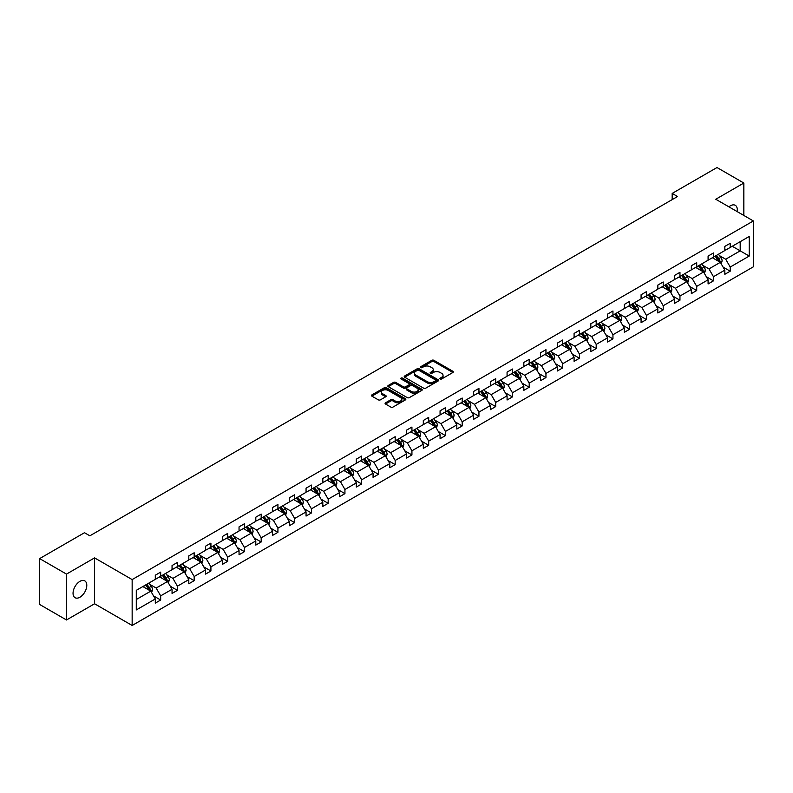 <?xml version="1.0" encoding="UTF-8"?>
<svg xmlns="http://www.w3.org/2000/svg" width="793" height="793" viewBox="0 0 793 793"><rect width="100%" height="100%" fill="white"/><g stroke="black" fill="none" stroke-linecap="round" stroke-linejoin="round"><path stroke-width="1.19" d="M440.204 378.955A1.041 0.605 0 0 0 441.681 378.955L452.882 372.492A1.487 0.862 0 0 0 453.318 371.887A1.487 0.862 0 0 0 452.882 371.273L433.91 360.319A1.487 0.862 0 0 0 431.798 360.319L420.607 366.782A1.041 0.605 0 0 0 422.074 367.635L423.531 366.802A4.768 2.756 0 0 1 430.272 366.802L431.858 367.714A4.768 2.756 0 0 1 433.256 369.667A4.768 2.756 0 0 1 431.858 371.61L430.401 372.442A1.041 0.605 0 0 0 431.878 373.295L433.325 372.462A4.768 2.756 0 0 1 440.075 372.462L441.651 373.374A4.768 2.756 0 0 1 443.049 375.317A4.768 2.756 0 0 1 441.651 377.27L440.204 378.102A1.041 0.605 0 0 0 440.204 378.955L440.204 378.102M79.915 597.228A9.714 5.61 120 0 0 86.268 588.664A9.714 5.61 120 0 0 84.782 580.872A9.714 5.61 120 0 0 79.915 581.358A9.714 5.61 120 0 0 73.571 589.923A9.714 5.61 120 0 0 75.057 597.704A9.714 5.61 120 0 0 79.915 597.228M737.133 211.582A9.714 5.61 120 0 0 735.28 205.308A9.714 5.61 120 0 0 730.422 205.783A9.714 5.61 120 0 0 728.926 206.844M385.527 402.794A1.487 0.862 0 0 0 385.091 403.409A1.487 0.862 0 0 0 385.527 404.014L390.85 407.087A1.487 0.862 0 0 0 392.961 407.087L405.401 399.91A1.487 0.862 0 0 0 405.838 399.295A1.487 0.862 0 0 0 405.401 398.691L386.429 387.737A1.487 0.862 0 0 0 384.318 387.737L371.877 394.914A1.487 0.862 0 0 0 371.441 395.529A1.487 0.862 0 0 0 371.877 396.133L378.311 399.841A1.487 0.862 0 0 0 380.422 399.841L385.745 396.768A1.487 0.862 0 0 0 386.181 396.163A1.487 0.862 0 0 0 385.745 395.558L382.553 393.715A3.985 2.3 0 0 1 381.383 392.089A3.985 2.3 0 0 1 383.842 389.958A3.985 2.3 0 0 1 388.193 390.463L400.683 397.67A3.985 2.3 0 0 1 401.853 399.295A3.985 2.3 0 0 1 399.385 401.427A3.985 2.3 0 0 1 395.043 400.921L392.961 399.722A1.487 0.862 0 0 0 390.85 399.722L385.527 402.794L385.527 404.014L390.85 400.961L390.85 399.722M94.575 557.885L66.493 574.102L39.65 558.599L39.65 604.474L66.493 619.977L94.575 603.77L132.153 625.469L132.153 579.584L94.575 557.885L94.575 603.77M743.844 215.458L743.844 183.034L715.772 199.251L753.35 220.95L132.153 579.584M743.844 183.034L717.001 167.531L672.167 193.423L672.167 199.618M39.65 558.599L84.484 532.718L89.847 535.82L677.539 196.515L672.167 193.423M423.631 388.164A1.487 0.862 0 0 0 425.742 388.164L438.182 380.977A1.487 0.862 0 0 0 438.618 380.372A1.487 0.862 0 0 0 438.182 379.768L419.21 368.814A1.487 0.862 0 0 0 417.098 368.814L404.658 375.991A1.487 0.862 0 0 0 404.222 376.596A1.487 0.862 0 0 0 404.658 377.21L423.631 388.164M401.436 379.183A1.041 0.605 0 0 1 402.497 379.332L421.767 390.453L409.347 397.62A1.487 0.862 0 0 1 407.245 397.62L388.273 386.667L393.596 383.624L393.596 382.385L388.273 385.457A1.487 0.862 0 0 0 387.836 386.062A1.487 0.862 0 0 0 388.273 386.667L388.273 385.457M393.596 383.624A1.487 0.862 0 0 1 395.697 383.624L395.697 382.385A1.487 0.862 0 0 0 393.596 382.385M395.697 382.385L403.399 386.825A1.487 0.862 0 0 0 405.501 386.825L409.039 384.783A1.487 0.862 0 0 0 409.475 384.179A1.487 0.862 0 0 0 409.039 383.564L401.02 378.945A1.041 0.605 0 0 1 402.497 378.092L421.787 389.224A1.487 0.862 0 0 1 422.223 389.839A1.487 0.862 0 0 1 421.787 390.443L421.787 389.224M66.493 574.102L66.493 619.977M136.287 590.339L155.299 579.366L155.299 575.212L160.672 572.12L160.672 576.273L172.051 569.701L172.051 565.548L177.414 562.445L177.414 566.599L188.803 560.027L188.803 555.873L194.166 552.771L194.166 556.924L205.556 550.352L205.556 546.199L210.918 543.106L210.918 547.259L222.308 540.687L222.308 536.534L227.67 533.431L227.67 537.585L239.05 531.013L239.05 526.859L244.422 523.757L244.422 527.91L255.802 521.338L255.802 517.185L261.175 514.092L261.175 518.245L272.554 511.673L272.554 507.52L277.927 504.417L277.927 508.571L289.306 501.999L289.306 497.845L294.679 494.743L294.679 498.896L306.058 492.324L306.058 488.171L311.431 485.078L311.431 489.231L322.81 482.659L322.81 478.506L328.183 475.404L328.183 479.557L339.563 472.985L339.563 468.832L344.935 465.729L344.935 469.882L356.315 463.31L356.315 459.157L361.677 456.064L361.677 460.218L373.067 453.646L373.067 449.492L378.43 446.39L378.43 450.543L389.819 443.971L389.819 439.818L395.182 436.715L395.182 440.868L406.571 434.306L406.571 430.143L411.934 427.05L411.934 431.204L423.313 424.632L423.313 420.478L428.686 417.376L428.686 421.529L440.065 414.957L440.065 410.804L445.438 407.701L445.438 411.854L456.818 405.292L456.818 401.129L462.19 398.036L462.19 402.19L473.57 395.618L473.57 391.464L478.942 388.362L478.942 392.515L490.322 385.943L490.322 381.79L495.694 378.687L495.694 382.841L507.074 376.279L507.074 372.115L512.447 369.023L512.447 373.176L523.826 366.604L523.826 362.451L529.199 359.348L529.199 363.501L540.578 356.929L540.578 352.776L545.951 349.673L545.951 353.837L557.33 347.265L557.33 343.111L562.693 340.009L562.693 344.162L574.082 337.59L574.082 333.437L579.445 330.334L579.445 334.487L590.835 327.915L590.835 323.762L596.197 320.659L596.197 324.823L607.587 318.251L607.587 314.097L612.949 310.995L612.949 315.148L624.329 308.576L624.329 304.423L629.701 301.32L629.701 305.474L641.081 298.902L641.081 294.748L646.454 291.646L646.454 295.809L657.833 289.237L657.833 285.084L663.206 281.981L663.206 286.134L674.585 279.562L674.585 275.409L679.958 272.306L679.958 276.46L691.337 269.888L691.337 265.734L696.71 262.642L696.71 266.795L708.09 260.223L708.09 256.07L713.462 252.967L713.462 257.12L724.842 250.548L724.842 246.395L730.214 243.292L730.214 247.446L749.216 236.473L749.216 256.07L730.214 267.043L730.214 271.196L724.842 274.289L724.842 270.135L713.462 276.707L713.462 280.861L708.09 283.963L708.09 279.81L696.71 286.382L696.71 290.535L691.337 293.638L691.337 289.485L679.958 296.057L679.958 300.21L674.585 303.303L674.585 299.149L663.206 305.721L663.206 309.875L657.833 312.977L657.833 308.824L646.454 315.396L646.454 319.549L641.081 322.652L641.081 318.499L629.701 325.071L629.701 329.224L624.329 332.317L624.329 328.163L612.949 334.735L612.949 338.889L607.587 341.991L607.587 337.838L596.197 344.41L596.197 348.563L590.835 351.666L590.835 347.512L579.445 354.084L579.445 358.238L574.082 361.33L574.082 357.177L562.693 363.749L562.693 367.902L557.33 371.005L557.33 366.852L545.951 373.424L545.951 377.577L540.578 380.68L540.578 376.526L529.199 383.098L529.199 387.252L523.826 390.344L523.826 386.191L512.447 392.763L512.447 396.916L507.074 400.019L507.074 395.866L495.694 402.438L495.694 406.591L490.322 409.694L490.322 405.54L478.942 412.112L478.942 416.266L473.57 419.358L473.57 415.205L462.19 421.777L462.19 425.93L456.818 429.033L456.818 424.879L445.438 431.451L445.438 435.605L440.065 438.707L440.065 434.554L428.686 441.126L428.686 445.279L423.313 448.372L423.313 444.219L411.934 450.791L411.934 454.944L406.571 458.047L406.571 453.893L395.182 460.465L395.182 464.619L389.819 467.721L389.819 463.568L378.43 470.13L378.43 474.293L373.067 477.386L373.067 473.233L361.677 479.805L361.677 483.958L356.315 487.061L356.315 482.907L344.935 489.479L344.935 493.633L339.563 496.735L339.563 492.582L328.183 499.144L328.183 503.307L322.81 506.4L322.81 502.247L311.431 508.819L311.431 512.972L306.058 516.074L306.058 511.921L294.679 518.493L294.679 522.646L289.306 525.749L289.306 521.596L277.927 528.158L277.927 532.321L272.554 535.414L272.554 531.26L261.175 537.832L261.175 541.986L255.802 545.088L255.802 540.935L244.422 547.507L244.422 551.66L239.05 554.763L239.05 550.6L227.67 557.172L227.67 561.325L222.308 564.428L222.308 560.274L210.918 566.846L210.918 571L205.556 574.102L205.556 569.949L194.166 576.521L194.166 580.674L188.803 583.777L188.803 579.614L177.414 586.186L177.414 590.339L172.051 593.442L172.051 589.288L160.672 595.86L160.672 600.014L155.299 603.116L155.299 598.963L136.287 609.936L136.287 590.339M132.153 625.469L753.35 266.825L753.35 220.95M159.591 576.888L167.541 581.477L156.162 588.049L149.946 584.461M156.162 588.049L160.672 595.86M167.541 581.477L172.051 589.288M155.299 578.375L156.162 578.87L160.672 576.273M176.343 567.223L184.293 571.803L172.904 578.375L166.689 574.786M172.904 578.375L177.414 586.186M184.293 571.803L188.803 579.614M172.051 568.71L172.904 569.205L177.414 566.599M193.096 557.548L201.045 562.138L189.656 568.71L183.441 565.122M189.656 568.71L194.166 576.521M201.045 562.138L205.556 569.949M188.803 559.035L189.656 559.531L194.166 556.924M209.848 547.874L217.797 552.463L206.408 559.035L200.193 555.447M206.408 559.035L210.918 566.846M217.797 552.463L222.308 560.274M205.556 549.361L206.408 549.856L210.918 547.259M226.6 538.209L234.54 542.789L223.16 549.361L216.945 545.772M223.16 549.361L227.67 557.172M234.54 542.789L239.05 550.6M222.308 539.696L223.16 540.192L227.67 537.585M243.352 528.534L251.292 533.124L239.912 539.696L233.697 536.108M239.912 539.696L244.422 547.507M251.292 533.124L255.802 540.935M239.05 530.021L239.912 530.517L244.422 527.91M260.104 518.86L268.044 523.449L256.664 530.021L250.449 526.433M256.664 530.021L261.175 537.832M268.044 523.449L272.554 531.26M255.802 520.347L256.664 520.842L261.175 518.245M276.856 509.195L284.796 513.775L273.416 520.347L267.201 516.758M273.416 520.347L277.927 528.158M284.796 513.775L289.306 521.596M272.554 510.682L273.416 511.178L277.927 508.571M293.598 499.521L301.548 504.11L290.169 510.682L283.953 507.094M290.169 510.682L294.679 518.493M301.548 504.11L306.058 511.921M289.306 501.007L290.169 501.503L294.679 498.896M310.35 489.846L318.3 494.435L306.921 501.007L300.706 497.419M306.921 501.007L311.431 508.819M318.3 494.435L322.81 502.247M306.058 491.333L306.921 491.829L311.431 489.231M327.103 480.181L335.052 484.761L323.673 491.333L317.458 487.745M323.673 491.333L328.183 499.144M335.052 484.761L339.563 492.582M322.81 481.668L323.673 482.164L328.183 479.557M343.855 470.507L351.805 475.096L340.425 481.668L334.21 478.08M340.425 481.668L344.935 489.479M351.805 475.096L356.315 482.907M339.563 471.994L340.425 472.489L344.935 469.882M360.607 460.832L368.557 465.422L357.167 471.994L350.952 468.405M357.167 471.994L361.677 479.805M368.557 465.422L373.067 473.233M356.315 462.319L357.167 462.815L361.677 460.218M377.359 451.167L385.309 455.747L373.919 462.319L367.704 458.731M373.919 462.319L378.43 470.13M385.309 455.747L389.819 463.568M373.067 452.654L373.919 453.15L378.43 450.543M394.111 441.493L402.061 446.082L390.671 452.654L384.456 449.066M390.671 452.654L395.182 460.465M402.061 446.082L406.571 453.893M389.819 442.98L390.671 443.475L395.182 440.868M410.863 431.818L418.813 436.408L407.424 442.98L401.208 439.391M407.424 442.98L411.934 450.791M418.813 436.408L423.313 444.219M406.571 433.305L407.424 433.801L411.934 431.204M427.615 422.154L435.555 426.743L424.176 433.305L417.961 429.717M424.176 433.305L428.686 441.126M435.555 426.743L440.065 434.554M423.313 423.64L424.176 424.136L428.686 421.529M444.367 412.479L452.307 417.068L440.928 423.64L434.713 420.052M440.928 423.64L445.438 431.451M452.307 417.068L456.818 424.879M440.065 413.966L440.928 414.461L445.438 411.854M461.12 402.804L469.059 407.394L457.68 413.966L451.465 410.377M457.68 413.966L462.19 421.777M469.059 407.394L473.57 415.205M456.818 404.291L457.68 404.787L462.19 402.19M477.872 393.14L485.812 397.729L474.432 404.291L468.217 400.703M474.432 404.291L478.942 412.112M485.812 397.729L490.322 405.54M473.57 394.627L474.432 395.122L478.942 392.515M494.614 383.465L502.564 388.055L491.184 394.627L484.969 391.038M491.184 394.627L495.694 402.438M502.564 388.055L507.074 395.866M490.322 384.952L491.184 385.448L495.694 382.841M511.366 373.79L519.316 378.38L507.936 384.952L501.721 381.364M507.936 384.952L512.447 392.763M519.316 378.38L523.826 386.191M507.074 375.277L507.936 375.783L512.447 373.176M528.118 364.126L536.068 368.715L524.688 375.277L518.473 371.689M524.688 375.277L529.199 383.098M536.068 368.715L540.578 376.526M523.826 365.613L524.688 366.108L529.199 363.501M544.87 354.451L552.82 359.041L541.441 365.613L535.225 362.024M541.441 365.613L545.951 373.424M552.82 359.041L557.33 366.852M540.578 355.938L541.441 356.434L545.951 353.837M561.622 344.777L569.572 349.366L558.183 355.938L551.968 352.35M558.183 355.938L562.693 363.749M569.572 349.366L574.082 357.177M557.33 346.263L558.183 346.769L562.693 344.162M578.375 335.112L586.324 339.701L574.935 346.273L568.72 342.685M574.935 346.273L579.445 354.084M586.324 339.701L590.835 347.512M574.082 336.599L574.935 337.094L579.445 334.487M595.127 325.437L603.077 330.027L591.687 336.599L585.472 333.01M591.687 336.599L596.197 344.41M603.077 330.027L607.587 337.838M590.835 326.924L591.687 327.42L596.197 324.823M611.879 315.763L619.819 320.352L608.439 326.924L602.224 323.336M608.439 326.924L612.949 334.735M619.819 320.352L624.329 328.163M607.587 317.259L608.439 317.755L612.949 315.148M628.631 306.098L636.571 310.687L625.191 317.259L618.976 313.671M625.191 317.259L629.701 325.071M636.571 310.687L641.081 318.499M624.329 307.585L625.191 308.08L629.701 305.474M645.383 296.423L653.323 301.013L641.943 307.585L635.728 303.997M641.943 307.585L646.454 315.396M653.323 301.013L657.833 308.824M641.081 297.91L641.943 298.406L646.454 295.809M662.135 286.749L670.075 291.338L658.696 297.91L652.48 294.322M658.696 297.91L663.206 305.721M670.075 291.338L674.585 299.149M657.833 288.246L658.696 288.741L663.206 286.134M678.877 277.084L686.827 281.674L675.448 288.246L669.233 284.657M675.448 288.246L679.958 296.057M686.827 281.674L691.337 289.485M674.585 278.571L675.448 279.067L679.958 276.46M695.63 267.41L703.579 271.999L692.2 278.571L685.985 274.983M692.2 278.571L696.71 286.382M703.579 271.999L708.09 279.81M691.337 268.896L692.2 269.392L696.71 266.795M712.382 257.735L720.331 262.324L708.952 268.896L702.737 265.308M708.952 268.896L713.462 276.707M720.331 262.324L724.842 270.135M708.09 259.232L708.952 259.727L713.462 257.12M732.246 246.266L740.196 250.856L725.704 259.232L719.489 255.643M725.704 259.232L730.214 267.043M749.216 256.07L740.196 250.856L740.196 241.687L749.216 236.473M724.842 249.557L725.704 250.053L730.214 247.446M136.287 599.518L150.789 591.152L142.839 586.562M150.789 591.152L155.299 598.963M723.067 267.072L730.214 271.196M706.315 276.737L713.462 280.861M689.563 286.412L696.71 290.535M672.811 296.086L679.958 300.21M656.069 305.751L663.206 309.875M639.317 315.426L646.454 319.549M622.564 325.1L629.701 329.224M605.812 334.765L612.949 338.889M589.06 344.44L596.197 348.563M572.308 354.114L579.445 358.238M555.556 363.779L562.693 367.902M538.804 373.453L545.951 377.577M522.052 383.128L529.199 387.252M505.3 392.793L512.447 396.916M488.547 402.467L495.694 406.591M471.795 412.142L478.942 416.266M455.053 421.807L462.19 425.93M438.301 431.481L445.438 435.605M421.549 441.156L428.686 445.279M404.797 450.82L411.934 454.944M388.045 460.495L395.182 464.619M371.293 470.17L378.43 474.293M354.54 479.834L361.677 483.958M337.788 489.509L344.935 493.633M321.036 499.184L328.183 503.307M304.284 508.848L311.431 512.972M287.532 518.523L294.679 522.646M270.79 528.197L277.927 532.321M254.038 537.862L261.175 541.986M237.285 547.537L244.422 551.66M220.533 557.211L227.67 561.325M203.781 566.876L210.918 571M187.029 576.551L194.166 580.674M170.277 586.225L177.414 590.339M153.525 595.89L160.672 600.014M440.621 379.104L441.651 378.509A4.768 2.756 0 0 0 443.049 376.566L443.049 375.317M433.256 369.667L433.256 370.906A4.768 2.756 0 0 1 431.858 372.849L430.817 373.444M452.862 372.502L433.91 361.558A1.487 0.862 0 0 0 431.798 361.558L421.024 367.783M438.182 379.768L438.182 380.977L419.21 370.053A1.487 0.862 0 0 0 417.098 370.053L404.678 377.22L404.658 375.991M435.545 380.799A1.041 0.605 0 0 0 435.545 379.946L418.892 370.331A1.041 0.605 0 0 0 417.415 370.331L415.889 371.213A4.768 2.756 0 0 0 414.491 373.166A4.768 2.756 0 0 0 415.889 375.109L427.268 381.681A4.768 2.756 0 0 0 434.019 381.681L435.545 380.799L435.545 382.038A1.041 0.605 0 0 0 435.853 381.611L435.853 380.372M414.491 373.166L414.491 374.405A4.768 2.756 0 0 0 415.889 376.348L415.889 375.109M435.545 382.038L434.019 382.92A4.768 2.756 0 0 1 427.268 382.92L415.889 376.348M395.697 383.624L403.399 388.064A1.487 0.862 0 0 0 405.501 388.064L409.039 386.022A1.487 0.862 0 0 0 409.475 385.418L409.475 384.179M411.379 391.435A3.985 2.3 0 0 0 415.72 391.93A3.985 2.3 0 0 0 418.189 389.809A3.985 2.3 0 0 0 417.019 388.173L412.618 385.636A1.487 0.862 0 0 0 410.506 385.636L406.978 387.678A1.487 0.862 0 0 0 406.541 388.283A1.487 0.862 0 0 0 406.978 388.887L411.379 391.435L411.379 392.674A3.985 2.3 0 0 0 415.72 393.169A3.985 2.3 0 0 0 418.189 391.048L418.189 389.809M406.541 388.283L406.541 389.522A1.487 0.862 0 0 0 406.978 390.136L406.978 388.887M411.379 392.674L406.978 390.136M401.853 399.295L401.853 400.534A3.985 2.3 0 0 1 399.385 402.666A3.985 2.3 0 0 1 395.043 402.17L392.961 400.961A1.487 0.862 0 0 0 390.85 400.961M381.383 392.089L381.383 393.328A3.985 2.3 0 0 0 382.553 394.954L382.553 393.715M385.725 396.787L382.553 394.954M405.382 399.92L386.429 388.976A1.487 0.862 0 0 0 384.318 388.976L371.897 396.143M721.144 263.742L722.136 260.887A4.024 2.32 -120 0 0 720.847 257.457L718.438 254.246M714.116 258.736L713.066 257.338M719.737 261.987L719.965 261.056A4.024 2.32 -120 0 0 718.805 258.637L716.396 255.425M715.395 256L718.042 259.549A2.052 1.18 60 0 1 718.418 260.163L719.965 261.056M715.108 256.169L717.516 259.38A4.024 2.32 60 0 1 718.527 261.284M704.392 273.416L705.383 270.562A4.024 2.32 -120 0 0 704.095 267.132L701.686 263.91M697.364 268.411L696.323 267.013M702.985 271.652L703.213 270.73A4.024 2.32 -120 0 0 702.063 268.312L699.644 265.09M698.643 265.675L701.29 269.214A2.052 1.18 60 0 1 701.666 269.838L703.213 270.73M698.355 265.833L700.774 269.055A4.024 2.32 60 0 1 701.775 270.958M687.64 283.081L688.631 280.226A4.024 2.32 -120 0 0 687.343 276.807L684.934 273.585M680.612 278.085L679.571 276.688M686.232 281.327L686.46 280.405A4.024 2.32 -120 0 0 685.311 277.986L682.892 274.765M681.891 275.349L684.537 278.888A2.052 1.18 60 0 1 684.914 279.513L686.46 280.405M681.603 275.508L684.022 278.73A4.024 2.32 60 0 1 685.023 280.623M670.898 292.756L671.879 289.901A4.024 2.32 -120 0 0 670.6 286.471L668.182 283.26M663.86 287.75L662.819 286.352M669.48 291.001L669.708 290.069A4.024 2.32 -120 0 0 668.558 287.651L666.15 284.439M665.139 285.014L667.795 288.563A2.052 1.18 60 0 1 668.162 289.177L669.708 290.069M664.861 285.183L667.27 288.394A4.024 2.32 60 0 1 668.271 290.297M654.146 302.43L655.127 299.576A4.024 2.32 -120 0 0 653.848 296.146L651.43 292.924M647.108 297.425L646.067 296.027M652.728 300.666L652.956 299.744A4.024 2.32 -120 0 0 651.806 297.325L649.398 294.104M648.387 294.689L651.043 298.227A2.052 1.18 60 0 1 651.41 298.852L652.956 299.744M648.109 294.847L650.518 298.069A4.024 2.32 60 0 1 651.519 299.972M637.394 312.095L638.375 309.24A4.024 2.32 -120 0 0 637.096 305.82L634.687 302.599M630.356 307.099L629.315 305.701M635.976 310.341L636.204 309.419A4.024 2.32 -120 0 0 635.054 307L632.645 303.778M631.634 304.363L634.291 307.902A2.052 1.18 60 0 1 634.658 308.527L636.204 309.419M631.357 304.522L633.766 307.743A4.024 2.32 60 0 1 634.767 309.637M620.641 321.77L621.623 318.915A4.024 2.32 -120 0 0 620.344 315.485L617.935 312.273M613.604 316.764L612.563 315.366M619.234 320.015L619.452 319.083A4.024 2.32 -120 0 0 618.302 316.665L615.893 313.453M614.882 314.028L617.539 317.577A2.052 1.18 60 0 1 617.906 318.191L619.452 319.083M614.605 314.197L617.013 317.408A4.024 2.32 60 0 1 618.015 319.311M603.889 331.434L604.871 328.589A4.024 2.32 -120 0 0 603.592 325.16L601.183 321.938M596.861 326.438L595.811 325.041M602.482 329.68L602.7 328.758A4.024 2.32 -120 0 0 601.55 326.339L599.141 323.118M598.13 323.703L600.787 327.241A2.052 1.18 60 0 1 601.153 327.866L602.7 328.758M597.853 323.861L600.261 327.083A4.024 2.32 60 0 1 601.263 328.986M587.137 341.109L588.128 338.254A4.024 2.32 -120 0 0 586.84 334.834L584.431 331.613M580.109 336.113L579.059 334.715M585.73 339.354L585.948 338.433A4.024 2.32 -120 0 0 584.798 336.014L582.389 332.792M581.378 333.377L584.035 336.916A2.052 1.18 60 0 1 584.411 337.54L585.948 338.433M581.1 333.536L583.509 336.757A4.024 2.32 60 0 1 584.51 338.651M570.385 350.784L571.376 347.929A4.024 2.32 -120 0 0 570.088 344.499L567.679 341.287M563.357 345.778L562.306 344.38M568.977 349.029L569.196 348.097A4.024 2.32 -120 0 0 568.046 345.679L565.637 342.467M564.626 343.042L567.282 346.591A2.052 1.18 60 0 1 567.659 347.205L569.196 348.097M564.348 343.21L566.757 346.422A4.024 2.32 60 0 1 567.758 348.325M553.633 360.448L554.624 357.603A4.024 2.32 -120 0 0 553.336 354.174L550.927 350.952M546.605 355.452L545.554 354.055M552.225 358.694L552.453 357.772A4.024 2.32 -120 0 0 551.294 355.353L548.885 352.132M547.874 352.716L550.53 356.255A2.052 1.18 60 0 1 550.907 356.88L552.453 357.772M547.596 352.875L550.005 356.097A4.024 2.32 60 0 1 551.016 358M536.881 370.123L537.872 367.268A4.024 2.32 -120 0 0 536.583 363.848L534.175 360.627M529.853 365.127L528.802 363.729M535.473 368.368L535.701 367.446A4.024 2.32 -120 0 0 534.541 365.028L532.133 361.806M531.132 362.391L533.778 365.93A2.052 1.18 60 0 1 534.155 366.554L535.701 367.446M530.844 362.55L533.253 365.771A4.024 2.32 60 0 1 534.264 367.665M520.129 379.797L521.12 376.943A4.024 2.32 -120 0 0 519.831 373.513L517.423 370.301M513.101 374.792L512.06 373.394M518.721 378.043L518.949 377.111A4.024 2.32 -120 0 0 517.799 374.692L515.381 371.481M514.379 372.056L517.026 375.604A2.052 1.18 60 0 1 517.403 376.219L518.949 377.111M514.092 372.224L516.511 375.436A4.024 2.32 60 0 1 517.512 377.339M503.377 389.462L504.368 386.617A4.024 2.32 -120 0 0 503.079 383.188L500.67 379.966M496.349 384.466L495.308 383.069M501.969 387.708L502.197 386.786A4.024 2.32 -120 0 0 501.047 384.367L498.628 381.146M497.627 381.73L500.274 385.269A2.052 1.18 60 0 1 500.651 385.894L502.197 386.786M497.34 381.889L499.759 385.111A4.024 2.32 60 0 1 500.76 387.014M486.624 399.137L487.616 396.282A4.024 2.32 -120 0 0 486.337 392.862L483.918 389.641M479.596 394.141L478.556 392.743M485.217 397.382L485.445 396.46A4.024 2.32 -120 0 0 484.295 394.042L481.886 390.82M480.875 391.405L483.522 394.944A2.052 1.18 60 0 1 483.899 395.568L485.445 396.46M480.598 391.564L483.006 394.785A4.024 2.32 60 0 1 484.008 396.678M469.882 408.811L470.864 405.957A4.024 2.32 -120 0 0 469.585 402.527L467.166 399.315M462.844 403.806L461.804 402.408M468.465 407.057L468.693 406.125A4.024 2.32 -120 0 0 467.543 403.706L465.134 400.495M464.123 401.07L466.78 404.618A2.052 1.18 60 0 1 467.146 405.233L468.693 406.125M463.846 401.238L466.254 404.45A4.024 2.32 60 0 1 467.255 406.353M453.13 418.476L454.111 415.631A4.024 2.32 -120 0 0 452.833 412.201L450.424 408.98M446.092 413.48L445.051 412.082M451.713 416.721L451.941 415.8A4.024 2.32 -120 0 0 450.791 413.381L448.382 410.159M447.371 410.744L450.027 414.283A2.052 1.18 60 0 1 450.394 414.908L451.941 415.8M447.093 410.903L449.502 414.124A4.024 2.32 60 0 1 450.503 416.028M436.378 428.151L437.359 425.296A4.024 2.32 -120 0 0 436.081 421.876L433.672 418.654M429.34 423.155L428.299 421.757M434.96 426.396L435.188 425.474A4.024 2.32 -120 0 0 434.039 423.056L431.63 419.834M430.619 420.419L433.275 423.958A2.052 1.18 60 0 1 433.642 424.582L435.188 425.474M430.341 420.577L432.75 423.799A4.024 2.32 60 0 1 433.751 425.692M419.626 437.825L420.607 434.97A4.024 2.32 -120 0 0 419.328 431.541L416.92 428.329M412.598 432.819L411.547 431.422M418.218 436.071L418.436 435.139A4.024 2.32 -120 0 0 417.287 432.72L414.878 429.509M413.867 430.084L416.523 433.632A2.052 1.18 60 0 1 416.89 434.247L418.436 435.139M413.589 430.252L415.998 433.464A4.024 2.32 60 0 1 416.999 435.367M402.874 447.49L403.865 444.645A4.024 2.32 -120 0 0 402.576 441.215L400.168 437.994M395.846 442.494L394.795 441.096M401.466 445.735L401.684 444.814A4.024 2.32 -120 0 0 400.534 442.395L398.126 439.173M397.115 439.758L399.771 443.297A2.052 1.18 60 0 1 400.138 443.921L401.684 444.814M396.837 439.917L399.246 443.138A4.024 2.32 60 0 1 400.247 445.042M386.122 457.164L387.113 454.31A4.024 2.32 -120 0 0 385.824 450.89L383.416 447.668M379.094 452.169L378.043 450.771M384.714 455.41L384.932 454.488A4.024 2.32 -120 0 0 383.782 452.069L381.374 448.848M380.362 449.433L383.019 452.972A2.052 1.18 60 0 1 383.396 453.596L384.932 454.488M380.085 449.591L382.494 452.813A4.024 2.32 60 0 1 383.495 454.706M369.369 466.839L370.361 463.984A4.024 2.32 -120 0 0 369.072 460.555L366.663 457.343M362.342 461.833L361.291 460.436M367.962 465.085L368.19 464.153A4.024 2.32 -120 0 0 367.03 461.734L364.621 458.523M363.61 459.097L366.267 462.646A2.052 1.18 60 0 1 366.644 463.261L368.19 464.153M363.333 459.266L365.742 462.478A4.024 2.32 60 0 1 366.753 464.381M352.617 476.504L353.609 473.659A4.024 2.32 -120 0 0 352.32 470.229L349.911 467.008M345.589 471.508L344.539 470.11M351.21 474.749L351.438 473.827A4.024 2.32 -120 0 0 350.278 471.409L347.869 468.187M346.868 468.772L349.515 472.311A2.052 1.18 60 0 1 349.891 472.935L351.438 473.827M346.581 468.931L348.989 472.152A4.024 2.32 60 0 1 350 474.055M335.865 486.178L336.856 483.324A4.024 2.32 -120 0 0 335.568 479.904L333.159 476.682M328.837 481.173L327.787 479.785M334.458 484.424L334.686 483.502A4.024 2.32 -120 0 0 333.536 481.073L331.117 477.862M330.116 478.447L332.763 481.985A2.052 1.18 60 0 1 333.139 482.61L334.686 483.502M329.829 478.605L332.247 481.827A4.024 2.32 60 0 1 333.248 483.72M319.113 495.853L320.104 492.998A4.024 2.32 -120 0 0 318.816 489.568L316.407 486.357M312.085 490.847L311.044 489.45M317.706 494.098L317.934 493.167A4.024 2.32 -120 0 0 316.784 490.748L314.365 487.526M313.364 488.111L316.01 491.66A2.052 1.18 60 0 1 316.387 492.275L317.934 493.167M313.076 488.28L315.495 491.491A4.024 2.32 60 0 1 316.496 493.395M302.361 505.518L303.352 502.673A4.024 2.32 -120 0 0 302.074 499.243L299.655 496.021M295.333 500.522L294.292 499.124M300.953 503.763L301.181 502.841A4.024 2.32 -120 0 0 300.032 500.423L297.613 497.201M296.612 497.786L299.258 501.325A2.052 1.18 60 0 1 299.635 501.949L301.181 502.841M296.324 497.945L298.743 501.166A4.024 2.32 60 0 1 299.744 503.069M285.619 515.192L286.6 512.337A4.024 2.32 -120 0 0 285.321 508.918L282.903 505.696M278.581 510.186L277.54 508.799M284.201 513.438L284.429 512.516A4.024 2.32 -120 0 0 283.279 510.087L280.871 506.876M279.86 507.461L282.516 510.999A2.052 1.18 60 0 1 282.883 511.624L284.429 512.516M279.582 507.619L281.991 510.841A4.024 2.32 60 0 1 282.992 512.734M268.867 524.867L269.848 522.012A4.024 2.32 -120 0 0 268.569 518.582L266.151 515.371M261.829 519.861L260.788 518.463M267.449 523.112L267.677 522.181A4.024 2.32 -120 0 0 266.527 519.762L264.119 516.54M263.107 517.125L265.764 520.674A2.052 1.18 60 0 1 266.131 521.288L267.677 522.181M262.83 517.294L265.239 520.505A4.024 2.32 60 0 1 266.24 522.409M252.115 534.532L253.096 531.687A4.024 2.32 -120 0 0 251.817 528.257L249.408 525.035M245.077 529.536L244.036 528.138M250.697 532.777L250.925 531.855A4.024 2.32 -120 0 0 249.775 529.437L247.366 526.215M246.355 526.8L249.012 530.339A2.052 1.18 60 0 1 249.379 530.963L250.925 531.855M246.078 526.958L248.487 530.18A4.024 2.32 60 0 1 249.488 532.083M235.362 544.206L236.344 541.351A4.024 2.32 -120 0 0 235.065 537.932L232.656 534.71M228.325 539.2L227.284 537.813M233.955 542.452L234.173 541.53A4.024 2.32 -120 0 0 233.023 539.101L230.614 535.89M229.603 536.474L232.26 540.013A2.052 1.18 60 0 1 232.627 540.638L234.173 541.53M229.326 536.633L231.734 539.855A4.024 2.32 60 0 1 232.736 541.748M218.61 553.881L219.602 551.026A4.024 2.32 -120 0 0 218.313 547.596L215.904 544.385M211.582 548.875L210.532 547.477M217.203 552.126L217.421 551.194A4.024 2.32 -120 0 0 216.271 548.776L213.862 545.554M212.851 546.139L215.508 549.678A2.052 1.18 60 0 1 215.874 550.302L217.421 551.194M212.574 546.308L214.982 549.519A4.024 2.32 60 0 1 215.983 551.422M201.858 563.545L202.849 560.701A4.024 2.32 -120 0 0 201.561 557.271L199.152 554.049M194.83 558.55L193.779 557.152M200.451 561.791L200.669 560.869A4.024 2.32 -120 0 0 199.519 558.45L197.11 555.229M196.099 555.814L198.756 559.352A2.052 1.18 60 0 1 199.132 559.977L200.669 560.869M195.821 555.972L198.23 559.194A4.024 2.32 60 0 1 199.231 561.097M185.106 573.22L186.097 570.365A4.024 2.32 -120 0 0 184.809 566.945L182.4 563.724M178.078 568.214L177.027 566.826M183.698 571.466L183.926 570.544A4.024 2.32 -120 0 0 182.767 568.115L180.358 564.903M179.347 565.488L182.003 569.027A2.052 1.18 60 0 1 182.38 569.652L183.926 570.544M179.069 565.647L181.478 568.868A4.024 2.32 60 0 1 182.479 570.762M168.354 582.895L169.345 580.04A4.024 2.32 -120 0 0 168.057 576.61L165.648 573.398M161.326 577.889L160.275 576.491M166.946 581.13L167.174 580.208A4.024 2.32 -120 0 0 166.015 577.79L163.606 574.568M162.595 575.153L165.251 578.692A2.052 1.18 60 0 1 165.628 579.316L167.174 580.208M162.317 575.321L164.726 578.533A4.024 2.32 60 0 1 165.737 580.436M151.602 592.559L152.593 589.714A4.024 2.32 -120 0 0 151.304 586.285L148.896 583.063M144.574 587.563L143.523 586.166M150.194 590.805L150.422 589.883A4.024 2.32 -120 0 0 149.262 587.464L146.854 584.243M145.853 584.828L148.499 588.366A2.052 1.18 60 0 1 148.876 588.991L150.422 589.883M145.565 584.986L147.974 588.208A4.024 2.32 60 0 1 148.985 590.111M441.651 378.509L441.651 377.27M430.401 373.295L430.401 372.442M431.858 372.849L431.858 371.61M420.607 367.635L420.607 366.782M431.798 361.558L431.798 360.319M433.91 361.558L433.91 360.319M452.882 372.492L452.882 371.273M417.098 370.053L417.098 368.814M419.21 370.053L419.21 368.814M427.268 382.92L427.268 381.681M434.019 382.92L434.019 381.681M403.399 388.064L403.399 386.825M405.501 388.064L405.501 386.825M409.039 386.022L409.039 384.783M402.497 379.332L402.497 378.092M392.961 400.961L392.961 399.722M395.043 402.17L395.043 400.921M385.745 396.768L385.745 395.558M371.877 396.133L371.877 394.914M384.318 388.976L384.318 387.737M386.429 388.976L386.429 387.737M405.401 399.91L405.401 398.691M720.044 262.156L722.106 260.966M718.805 258.637L720.847 257.457M716.376 260.045L717.516 259.38M703.292 271.83L705.354 270.641M702.063 268.312L704.095 267.132M699.624 269.719L700.774 269.055M686.54 281.505L688.602 280.306M685.311 277.986L687.343 276.807M682.872 279.384L684.022 278.73M669.788 291.17L671.849 289.98M668.558 287.651L670.6 286.471M666.12 289.058L667.27 288.394M653.035 300.844L655.107 299.655M651.806 297.325L653.848 296.146M649.368 298.733L650.518 298.069M636.283 310.519L638.355 309.32M635.054 307L637.096 305.82M632.616 308.398L633.766 307.743M619.531 320.184L621.603 318.994M618.302 316.665L620.344 315.485M615.874 318.072L617.013 317.408M602.779 329.858L604.851 328.669M601.55 326.339L603.592 325.16M599.121 327.747L600.261 327.083M586.027 339.533L588.099 338.333M584.798 336.014L586.84 334.834M582.369 337.412L583.509 336.757M569.275 349.198L571.347 348.008M568.046 345.679L570.088 344.499M565.617 347.086L566.757 346.422M552.533 358.872L554.594 357.683M551.294 355.353L553.336 354.174M548.865 356.761L550.005 356.097M535.781 368.547L537.842 367.347M534.541 365.028L536.583 363.848M532.113 366.425L533.253 365.771M519.028 378.211L521.09 377.022M517.799 374.692L519.831 373.513M515.361 376.1L516.511 375.436M502.276 387.886L504.338 386.697M501.047 384.367L503.079 383.188M498.609 385.775L499.759 385.111M485.524 397.561L487.586 396.361M484.295 394.042L486.337 392.862M481.857 395.439L483.006 394.785M468.772 407.225L470.844 406.036M467.543 403.706L469.585 402.527M465.104 405.114L466.254 404.45M452.02 416.9L454.092 415.71M450.791 413.381L452.833 412.201M448.352 414.789L449.502 414.124M435.268 426.575L437.339 425.375M434.039 423.056L436.081 421.876M431.61 424.453L432.75 423.799M418.516 436.239L420.587 435.05M417.287 432.72L419.328 431.541M414.858 434.128L415.998 433.464M401.764 445.914L403.835 444.724M400.534 442.395L402.576 441.215M398.106 443.802L399.246 443.138M385.011 455.588L387.083 454.389M383.782 452.069L385.824 450.89M381.354 453.467L382.494 452.813M368.269 465.253L370.331 464.064M367.03 461.734L369.072 460.555M364.602 463.142L365.742 462.478M351.517 474.928L353.579 473.738M350.278 471.409L352.32 470.229M347.849 472.816L348.989 472.152M334.765 484.602L336.827 483.403M333.536 481.073L335.568 479.904M331.097 482.481L332.247 481.827M318.013 494.267L320.075 493.077M316.784 490.748L318.816 489.568M314.345 492.156L315.495 491.491M301.261 503.942L303.322 502.752M300.032 500.423L302.074 499.243M297.593 501.83L298.743 501.166M284.509 513.616L286.57 512.417M283.279 510.087L285.321 508.918M280.841 511.495L281.991 510.841M267.756 523.281L269.828 522.091M266.527 519.762L268.569 518.582M264.089 521.17L265.239 520.505M251.004 532.955L253.076 531.766M249.775 529.437L251.817 528.257M247.347 530.844L248.487 530.18M234.252 542.63L236.324 541.431M233.023 539.101L235.065 537.932M230.594 540.509L231.734 539.855M217.5 552.295L219.572 551.105M216.271 548.776L218.313 547.596M213.842 550.183L214.982 549.519M200.748 561.969L202.82 560.78M199.519 558.45L201.561 557.271M197.09 559.848L198.23 559.194M183.996 571.644L186.068 570.445M182.767 568.115L184.809 566.945M180.338 569.523L181.478 568.868M167.254 581.309L169.315 580.119M166.015 577.79L168.057 576.61M163.586 579.197L164.726 578.533M150.501 590.983L152.563 589.784M149.262 587.464L151.304 586.285M146.834 588.862L147.974 588.208"/></g></svg>

